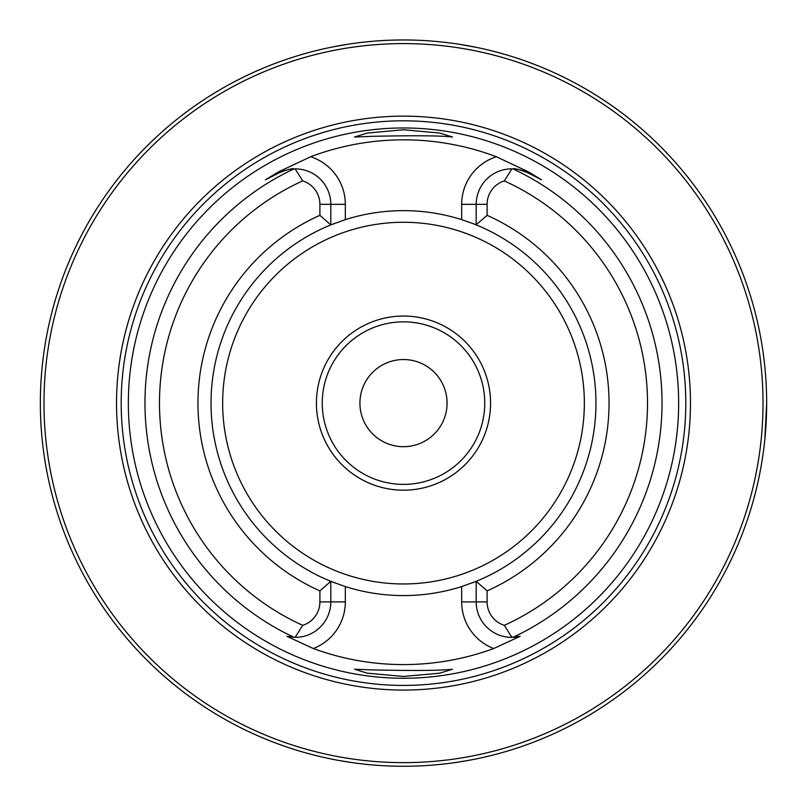 <?xml version="1.0" encoding="UTF-8"?>
<svg xmlns="http://www.w3.org/2000/svg" width="807" height="807" viewBox="0 0 807 807"><rect width="100%" height="100%" fill="white"/><g stroke="black" fill="none" stroke-linecap="round" stroke-linejoin="round"><path stroke-width="1.21" d="M359.922 403.117A43.578 43.578 0 0 1 425.289 365.379A43.578 43.578 0 0 1 425.289 440.854A43.578 43.578 0 0 1 359.922 403.117A43.578 43.578 0 0 1 413.971 360.81M322.245 403.117A81.255 81.255 0 0 1 403.5 321.852A81.255 81.255 0 0 1 484.755 403.117A81.255 81.255 0 0 1 403.5 484.371A81.255 81.255 0 0 1 322.245 403.117M490.565 403.117A87.065 87.065 0 0 0 359.962 327.713A87.065 87.065 0 0 0 359.962 478.521A87.065 87.065 0 0 0 490.565 403.117M471.813 583.047A192.47 192.47 0 0 0 471.813 223.176M335.187 223.176A192.47 192.47 0 0 0 335.187 583.058M330.799 581.524L330.799 601.901A35.447 35.447 0 0 1 295.14 637.348L302.686 625.334A24.553 24.553 0 0 0 319.905 601.901L319.905 590.885L330.799 581.322L345.325 586.578A192.47 192.47 0 0 0 461.675 586.578L461.675 601.901A49.973 49.973 0 0 0 493.692 648.535A261.468 261.468 0 0 1 313.308 648.535L286.868 636.309L294.03 637.318A35.447 35.447 0 0 0 295.14 637.348L294.03 637.318A35.447 35.447 0 0 0 295.14 637.348M461.675 586.578L476.201 581.322L487.095 590.885L487.095 601.901A24.553 24.553 0 0 0 504.314 625.334A244.017 244.017 0 0 0 504.314 180.899A24.553 24.553 0 0 0 487.095 204.322L487.095 215.338L476.201 224.709L476.201 204.322L487.095 204.322M476.201 581.524L476.201 601.901A35.447 35.447 0 0 0 511.86 637.348L504.314 625.334M265.412 179.81L279.262 172.748L265.412 179.81L278.758 171.76L310.634 156.75A49.973 49.973 0 0 1 345.325 204.322L330.799 204.322A35.447 35.447 0 0 0 295.14 168.885L294.03 168.905A35.447 35.447 0 0 1 295.14 168.885L302.686 180.899A24.553 24.553 0 0 1 319.905 204.322L319.905 215.338L330.799 224.901L345.325 219.645A192.47 192.47 0 0 1 461.675 219.645L476.201 224.709M319.905 204.322L330.799 204.322L330.799 224.709M504.314 180.899L511.86 168.885A35.447 35.447 0 0 0 476.201 204.322L461.675 204.322A49.973 49.973 0 0 1 496.366 156.75L528.242 171.76L541.588 179.81L527.738 172.748C519.264 169.46 514.341 168.179 512.97 168.905L511.86 168.885A35.447 35.447 0 0 1 527.738 172.748L541.588 179.81M520.132 636.309L511.86 637.348A35.447 35.447 0 0 0 520.132 636.309L493.692 648.535M310.634 156.75A263.284 263.284 0 0 1 496.366 156.75M281.744 171.598A35.447 35.447 0 0 1 283.338 170.983M284.609 170.549A35.447 35.447 0 0 1 285.688 170.227M287.534 169.752A35.447 35.447 0 0 1 289.098 169.44M290.5 169.218A35.447 35.447 0 0 1 291.761 169.066M294.03 637.318A258.522 258.522 0 0 1 294.03 168.905C292.648 168.179 287.726 169.46 279.262 172.748L278.758 171.76M372.108 136.333C414.546 135.415 441.338 135.637 452.495 137.019L439.795 133.064L403.611 129.756L367.246 133.064L354.495 137.039L372.108 136.333M372.309 669.911L354.495 669.195L367.195 673.159L403.379 676.468L439.744 673.179L452.485 669.215C441.53 670.577 414.798 670.809 372.309 669.911M128.353 403.117A275.147 275.147 0 0 1 403.5 127.97A275.147 275.147 0 0 1 678.647 403.117A275.147 275.147 0 0 1 403.5 678.263A275.147 275.147 0 0 1 128.353 403.117M690.469 403.117A286.969 286.969 0 0 0 260.015 154.591A286.969 286.969 0 0 0 260.015 651.632A286.969 286.969 0 0 0 690.469 403.117M763.019 403.117A359.519 359.519 0 0 0 223.741 91.766A359.519 359.519 0 0 0 223.741 714.467A359.519 359.519 0 0 0 763.019 403.117M766.65 403.117A363.15 363.15 0 0 0 221.925 88.619A363.15 363.15 0 0 0 221.925 717.615A363.15 363.15 0 0 0 766.65 403.117L764.834 439.432M483.393 48.864L481.85 48.521M477.28 47.542L459.99 44.385M347.03 44.385L333.321 46.806M329.73 47.532L323.607 48.864M174.715 685.133L169.541 680.856M476.13 758.923L470.582 760.012M466.88 760.688L454.855 762.615M352.165 762.615L339.495 760.577M336.428 760.012L330.87 758.923M584.349 403.117A180.849 180.849 0 0 0 313.076 246.498A180.849 180.849 0 0 0 313.076 559.735A180.849 180.849 0 0 0 584.349 403.117M313.308 648.535A49.973 49.973 0 0 0 345.325 601.901L319.905 601.901M461.675 601.901L487.095 601.901M487.095 590.885A205.543 205.543 0 0 0 487.095 215.338M319.905 215.338A205.543 205.543 0 0 0 319.905 590.885M302.686 180.899A244.017 244.017 0 0 0 302.686 625.334M345.325 601.901L345.325 586.578M461.675 219.645L461.675 204.322M345.325 204.322L345.325 219.645M512.97 637.318A258.522 258.522 0 0 0 512.97 168.905M511.86 168.885A35.447 35.447 0 0 1 527.738 172.748L528.242 171.76M685.799 403.117A282.299 282.299 0 0 0 262.346 158.636A282.299 282.299 0 0 0 262.346 647.597A282.299 282.299 0 0 0 685.799 403.117"/></g></svg>
